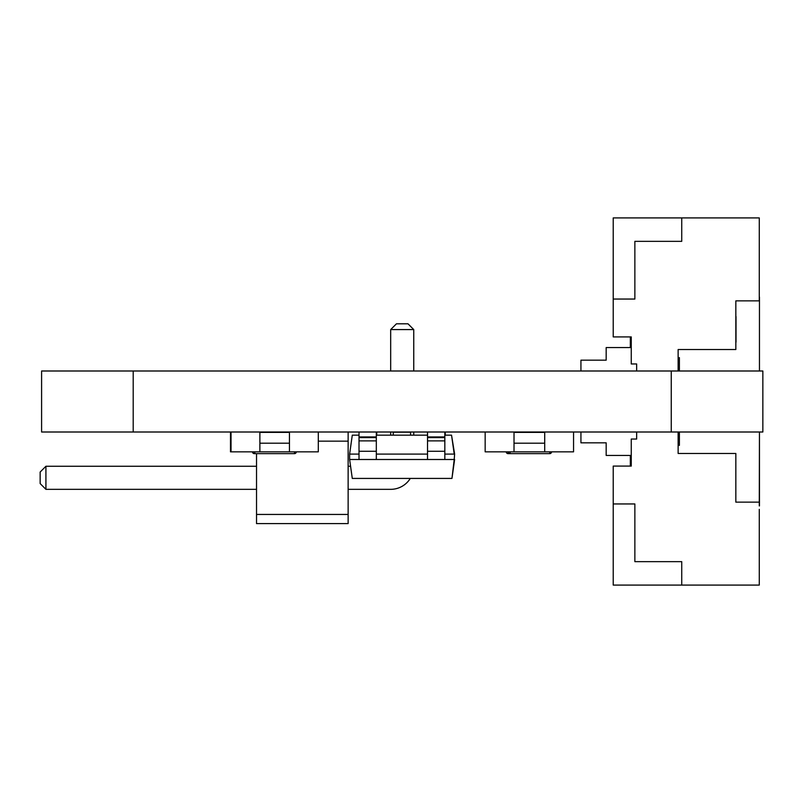 <?xml version="1.0" encoding="UTF-8"?>
<svg xmlns="http://www.w3.org/2000/svg" width="803" height="803" viewBox="0 0 803 803"><rect width="100%" height="100%" fill="white"/><g stroke="black" fill="none" stroke-linecap="round" stroke-linejoin="round"><path stroke-width="1.2" d="M762.85 370.996L41.595 370.996L41.595 432.004L762.85 432.004L762.85 370.996L762.85 432.004M573.553 451.838L573.553 432.004L573.553 451.838L544.705 451.838L544.705 432.004M544.705 443.186L514.02 443.186M544.705 432.365L514.02 432.365M549.754 451.838L549.754 453.645A1.807 1.807 90 0 0 551.561 451.838A1.807 1.807 90 0 1 549.754 453.645L510.086 453.645A1.807 1.807 90 0 1 508.289 451.838M427.527 459.497L444.832 459.497L444.832 451.266L427.527 451.266L427.527 454.086L376.316 454.086L376.316 459.497L427.527 459.497L427.527 432.004M454.618 459.497L451.959 478.427L454.217 459.497L444.832 459.497L444.832 454.086L454.217 454.086L451.547 435.156L454.618 454.086L454.217 459.497L454.618 454.086M451.547 478.427L352.286 478.427L349.626 459.497L359.011 459.497L359.011 432.004M359.011 459.497L376.316 459.497L376.316 451.266L359.011 451.266L359.011 454.086L349.626 454.086L349.626 459.497M349.626 454.086L352.286 435.156L359.011 435.156M376.316 435.156L427.527 435.156M444.832 435.156L451.547 435.156M444.832 450.794L444.832 454.086M444.832 451.266L444.832 432.004M427.527 436.932L444.832 436.932M410.574 435.156L410.574 432.004M393.269 435.156L393.269 432.004M376.316 450.794L376.316 454.086M376.316 451.266L376.316 432.004M359.011 436.932L376.316 436.932M289.451 432.004L289.451 451.838L259.881 451.838L259.881 432.004L259.881 451.838L231.033 451.838L231.033 432.004M230.491 432.004L230.491 451.838L231.033 451.838M636.659 363.97L636.659 370.996L636.659 363.97L631.258 363.97L631.258 336.919L631.258 363.97M678.133 370.996L678.133 349.536L735.839 349.536L735.839 300.854L759.277 300.854L759.277 217.914L681.737 217.914L681.737 241.352L634.862 241.352L634.862 299.047L613.221 299.047L634.862 299.047L634.862 241.352L681.737 241.352L681.737 217.914L613.221 217.914L613.221 336.919L631.258 336.919M613.221 283.007L613.221 232.519M679.398 357.656L679.398 370.996L679.398 357.656L678.133 357.656M759.457 370.996L759.457 297.07M735.839 316.543L736.02 342.148L736.02 316.543M580.93 370.996L580.93 360.176L580.93 370.996L580.93 360.176L606.175 360.176L606.175 347.558L630.335 347.558L630.335 336.919M580.93 360.176L606.175 360.176L606.175 347.558L630.335 347.558L606.175 347.558L606.175 360.176L580.93 360.176M376.717 432.004L376.717 435.156M445.243 432.004L445.243 435.156M289.451 443.186L259.881 443.186M289.451 432.365L259.881 432.365M294.5 451.838L294.5 453.645L254.832 453.645A1.807 1.807 -90 0 1 253.025 451.838M294.5 453.645A1.807 1.807 -90 0 0 296.297 451.838A1.807 1.807 -90 0 1 294.5 453.645M547.706 453.645L508.038 453.645A1.807 1.807 90 0 1 506.231 451.838M348.131 432.004L348.131 514.442L256.528 514.442L256.528 453.645L254.29 453.645A1.807 1.807 -90 0 1 252.483 451.838M348.131 514.442L348.131 523.606L348.131 514.442L348.131 523.606L256.528 523.606L256.528 514.442M410.293 478.427A23.076 23.076 90 0 1 390.68 489.338A23.076 23.076 90 0 0 410.293 478.427A23.076 23.076 90 0 1 390.68 489.338L348.131 489.338L348.131 466.262L350.58 466.262M348.131 441.158L318.299 441.158M390.68 370.996L390.68 329.581L413.756 329.581L413.756 370.996M413.756 432.004L413.756 435.156M390.68 435.156L390.68 432.004M390.68 489.338L348.131 489.338L390.68 489.338M413.756 329.581L407.994 323.81L413.756 329.581L407.994 323.81L396.451 323.81L390.68 329.581M256.528 489.338L45.922 489.338L45.922 466.262L256.528 466.262M45.922 489.338L40.15 483.577L40.15 472.034L45.922 466.262M318.299 451.838L318.299 432.004L318.299 451.838L289.451 451.838M485.163 432.004L485.163 451.838L544.705 451.838M514.02 432.004L514.02 451.838L514.02 432.004M759.277 509.353L759.277 585.086L613.221 585.086L613.221 503.953L634.862 503.953L634.862 561.648L681.737 561.648L681.737 585.086M759.277 519.993L759.277 570.481M759.277 550.828L759.277 572.469L759.277 550.828M636.659 432.004L636.659 439.03L631.258 439.03L631.258 466.081L613.221 466.081L613.221 503.953M759.277 502.146L735.839 502.146L735.839 453.464L678.133 453.464L678.133 432.004L678.133 453.464M759.457 505.93L759.457 432.004L759.277 505.93M735.839 453.464L735.839 502.146M678.133 445.344L679.398 445.344L679.398 432.004M580.93 432.004L580.93 442.824L606.175 442.824L606.175 455.442L630.335 455.442L630.335 466.081M735.839 486.457L735.839 460.852M133.198 370.996L133.198 432.004M671.248 370.996L671.248 432.004M510.086 453.645L510.086 451.838M427.527 440.877L444.832 440.877M427.527 437.595L444.832 437.595M393.269 432.205L410.574 432.205M359.011 440.877L376.316 440.877M359.011 437.595L376.316 437.595M254.832 451.838L254.832 453.645M508.038 453.645L508.038 451.838"/></g></svg>
